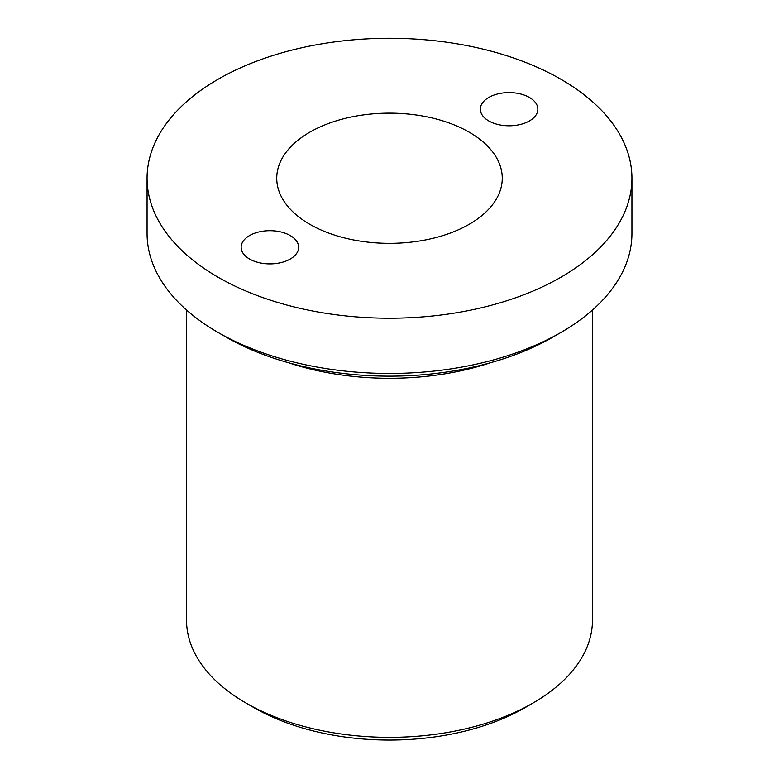 <?xml version="1.0" encoding="UTF-8"?>
<svg xmlns="http://www.w3.org/2000/svg" width="779" height="779" viewBox="0 0 779 779"><rect width="100%" height="100%" fill="white"/><g stroke="black" fill="none" stroke-linecap="round" stroke-linejoin="round"><path stroke-width="1.17" d="M490.751 362.663A202.968 117.181 180 0 1 288.249 362.663M592.468 310.032L592.468 620.172A202.968 117.181 180 0 1 533.021 703.028L533.021 703.028A202.968 117.181 180 0 1 245.979 703.028A202.968 117.181 180 0 1 186.532 620.172L186.532 310.032M525.046 707.634L533.021 703.028L525.046 707.634A191.692 110.676 180 0 1 253.954 707.634L245.979 703.028M631.935 178.245L631.935 233.486A242.435 139.967 180 0 1 560.929 332.458L560.929 332.458A242.435 139.967 180 0 1 218.071 332.458A242.435 139.967 180 0 1 147.065 233.486L147.065 178.245A242.435 139.967 180 0 1 218.071 79.273A242.435 139.967 180 0 1 482.279 48.931A242.435 139.967 180 0 1 631.935 178.245A242.435 139.967 180 0 1 560.929 277.217A242.435 139.967 180 0 1 296.721 307.559A242.435 139.967 180 0 1 147.065 178.245M552.954 337.064L560.929 332.458L552.954 337.054A231.159 133.462 180 0 1 552.954 337.064A231.159 133.462 180 0 1 226.046 337.054L218.071 332.458M469.231 224.274A112.76 65.105 180 0 1 346.353 238.393A112.76 65.105 180 0 1 276.74 178.245A112.76 65.105 180 0 1 309.769 132.206A112.76 65.105 180 0 1 432.647 118.096A112.76 65.105 180 0 1 502.26 178.245A112.76 65.105 180 0 1 469.231 224.274M529.428 120.93A28.755 16.602 180 0 1 498.093 124.533A28.755 16.602 180 0 1 480.341 109.196A28.755 16.602 180 0 1 488.764 97.453A28.755 16.602 180 0 1 520.099 93.86A28.755 16.602 180 0 1 537.851 109.196A28.755 16.602 180 0 1 529.428 120.93M290.236 259.037A28.755 16.602 180 0 1 258.901 262.63A28.755 16.602 180 0 1 241.149 247.294A28.755 16.602 180 0 1 249.572 235.56A28.755 16.602 180 0 1 280.907 231.957A28.755 16.602 180 0 1 298.659 247.294A28.755 16.602 180 0 1 290.236 259.037"/></g></svg>
